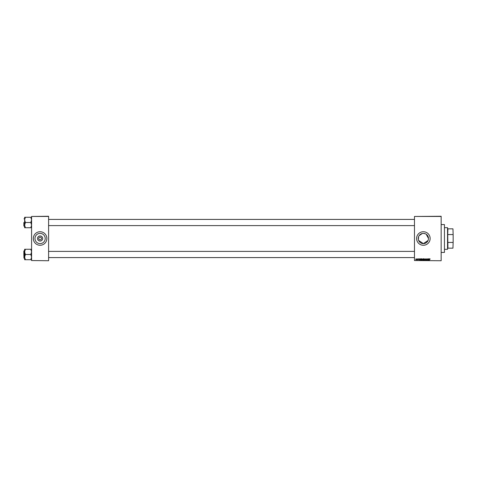 <?xml version="1.0" encoding="UTF-8"?>
<svg xmlns="http://www.w3.org/2000/svg" width="477" height="477" viewBox="0 0 477 477"><rect width="100%" height="100%" fill="white"/><g stroke="black" fill="none" stroke-linecap="round" stroke-linejoin="round"><path stroke-width="0.72" d="M42.662 238.5A2.57 2.57 0 0 1 40.092 241.07A2.57 2.57 0 0 1 37.528 238.5A2.57 2.57 0 0 1 40.092 235.93A2.57 2.57 0 0 1 42.662 238.5M38.738 238.5A1.353 1.353 0 0 0 40.092 239.853A1.353 1.353 0 0 0 41.445 238.5A1.353 1.353 0 0 0 40.092 237.147A1.353 1.353 0 0 0 38.738 238.5M34.982 238.5A5.116 5.116 0 0 0 40.092 243.616A5.116 5.116 0 0 0 45.208 238.5A5.116 5.116 0 0 0 40.092 233.384A5.116 5.116 0 0 0 34.982 238.5M33.324 238.5A6.767 6.767 0 0 0 40.092 245.267A6.767 6.767 0 0 0 46.859 238.5A6.767 6.767 0 0 0 40.092 231.733A6.767 6.767 0 0 0 33.324 238.5M428.459 239.007L428.382 239.508M428.09 240.474L423.373 243.616L418.651 240.474M418.359 239.514L418.651 236.526M428.483 238.5A5.116 5.116 0 0 1 423.367 243.616A5.116 5.116 0 0 1 418.257 238.5A5.116 5.116 0 0 1 423.367 233.384A5.116 5.116 0 0 1 428.483 238.5L426.217 234.255M416.6 238.5A6.767 6.767 0 0 0 423.367 245.267A6.767 6.767 0 0 0 430.141 238.5A6.767 6.767 0 0 0 423.367 231.733A6.767 6.767 0 0 0 416.6 238.5M441.159 260.74L414.477 260.543L441.159 260.74M441.159 216.457L414.477 216.457L441.159 216.26L441.159 260.543M421.901 258.784L422.366 259.375L421.781 260.174L421.31 259.571L421.901 258.784M420.052 258.802L419.408 260.156L419.217 258.802L419.408 259.172L420.052 258.802M422.95 258.802L423.493 258.802L423.266 260.156L422.544 259.828L422.95 258.802M425.228 258.802L425.615 260.156L425.293 258.999L424.637 260.156L425.228 258.802M430.171 259.089L429.884 258.945L429.395 260.156L429.562 259.166L429.896 258.784L430.171 259.089M428.203 258.802L428.113 260.156L427.577 259.011L427.249 260.156L427.475 258.802L428.012 259.953L428.203 258.802M414.477 216.457L414.477 260.543M429.318 258.802L428.668 260.156L428.483 258.802L428.674 259.172L429.318 258.802M426.325 258.784L426.742 259.244L426.044 259.172L426.605 259.816L426.223 260.174L425.83 259.756L426.462 259.828L425.901 259.184L426.325 258.784M424.154 258.784L424.619 259.375L424.029 260.174L423.564 259.571L424.154 258.784M418.657 259.118L418.132 259.059L418.538 259.524L418.24 259.804L417.918 259.506L418.395 259.548L417.989 259.071L418.323 258.784L418.657 259.118M420.839 258.802L421.245 258.802L421.012 260.156L420.505 260.138L420.207 259.607L420.839 258.802M416.129 258.784L416.463 259.178L416.016 259.804L415.688 259.393L416.129 258.784M417.303 258.802L417.28 259.792L416.85 259.768L417.303 258.802M419.128 235.65L422.36 233.486M423.367 233.384L425.341 233.784M48.6 260.74L31.583 260.543L48.6 260.74M48.6 216.457L31.583 216.457L48.6 216.26L48.6 260.543M31.583 216.457L31.583 260.543M428.889 259.732L429.073 259.333L428.692 259.333L428.889 259.732M424.321 259.87L424.142 258.945L423.701 259.589L424.321 259.87M423.147 260.001L423.218 259.577L422.759 259.637L423.147 260.001M423.248 259.422L423.326 258.963L422.7 259.232L423.248 259.422M419.623 259.732L419.808 259.333L419.426 259.333L419.623 259.732M420.899 260.001L421.072 258.963L420.344 259.613L420.899 260.001M422.073 259.87L421.895 258.945L421.453 259.589L422.073 259.87M416.022 259.685L416.123 258.91L416.022 259.685M444.451 224.578L444.451 252.422L444.451 224.578L441.159 224.578M24.625 219.891L24.625 225.126L25.394 222.568L24.625 219.891L25.394 217.273L24.625 217.273L24.625 219.891M23.85 222.509L23.85 225.794M31.583 217.273L30.814 217.273L31.583 219.891L30.814 222.509L25.394 222.509M30.814 217.273L25.394 217.273M30.814 222.509L31.583 225.126L30.814 227.738L25.394 227.738L24.625 225.126L24.625 227.738L25.394 227.738M30.814 227.738L31.583 227.738M31.583 249.262L30.814 249.262L31.583 251.874L30.814 254.432L31.583 257.109L30.814 259.726L25.394 259.726L24.625 257.109L25.394 254.557L24.625 251.874L25.394 249.262L24.625 249.262L24.625 259.726L25.394 259.726M23.85 251.206L23.85 254.491L23.85 251.206M24.625 250.819L23.963 250.819L23.963 258.164L23.85 254.491M30.814 249.262L25.394 249.262M30.814 254.491L25.394 254.491M30.814 259.726L31.583 259.726M447.736 248.171L447.539 249.328L444.642 249.328M447.736 228.829L447.539 227.672L444.642 227.672M452.959 228.829L453.15 235.101L452.959 228.829L447.927 228.829L447.736 234.07L447.927 248.171L452.959 248.171L453.15 241.899L452.959 248.171M447.539 249.328L447.539 227.672M447.927 242.441L452.959 242.441M453.15 235.101L453.15 241.899M447.927 234.559L452.959 234.559M444.451 252.422L441.159 252.422M23.963 218.836L24.625 218.836M23.963 226.181L24.625 226.181M414.477 219.414L48.6 219.414M414.477 225.603L48.6 225.603M48.6 257.586L414.477 257.586M48.6 251.397L414.477 251.397M23.963 258.164L24.625 258.164"/></g></svg>
